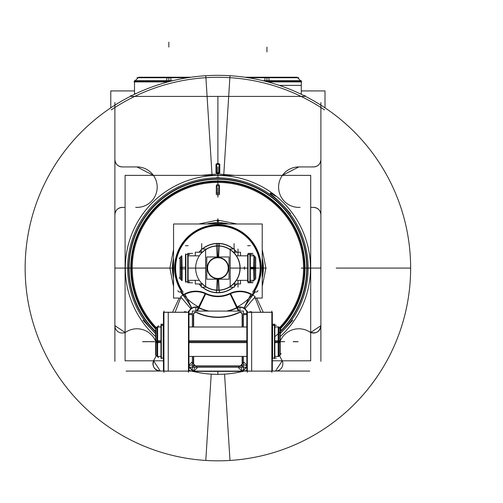 <?xml version="1.0" encoding="UTF-8"?>
<svg xmlns="http://www.w3.org/2000/svg" width="503" height="503" viewBox="0 0 503 503"><rect width="100%" height="100%" fill="white"/><g stroke="black" fill="none" stroke-linecap="round" stroke-linejoin="round"><path stroke-width="0.75" d="M272.337 360.802L310.703 360.802L310.703 175.371L125.09 175.371L125.09 360.802L163.45 360.802M274.852 336.67A89.15 89.15 0 0 0 217.893 178.936A89.15 89.15 0 0 1 280.221 331.823A89.15 89.15 0 0 0 217.893 178.936A89.15 89.15 0 0 0 155.565 331.823A89.15 89.15 0 0 1 217.893 178.936A89.15 89.15 0 0 1 280.221 331.823A89.15 89.15 0 0 0 217.893 178.936A89.15 89.15 0 0 1 280.221 331.823M280.221 328.975A87.132 87.132 0 0 0 217.893 180.954A87.132 87.132 0 0 0 155.565 328.975A87.132 87.132 0 0 1 217.893 180.954A87.132 87.132 0 0 1 280.221 328.975A87.132 87.132 0 0 0 217.893 180.954A87.132 87.132 0 0 1 280.221 328.975A87.132 87.132 0 0 0 217.893 180.954A87.132 87.132 0 0 0 155.565 328.975A87.132 87.132 0 0 1 217.893 180.954A87.132 87.132 0 0 1 280.221 328.975M324.529 109.899A190.775 190.775 0 0 0 111.257 109.899A190.775 190.775 0 0 1 324.529 109.899M301.108 96.419L303.592 97.645M211.222 374.131L205.79 460.452A192.743 192.743 0 0 0 410.637 268.086A192.743 192.743 0 0 0 205.79 75.72L212.059 175.371M280.221 333.376A90.263 90.263 0 0 0 212.228 178.005M200.86 175.371L217.893 173.956L234.926 175.371M275.443 196.145C270.205 192.662 268.891 192.184 271.501 194.711C277.857 199.98 284.201 206.28 290.52 213.618M292.821 320.216L280.221 333.646M216.818 177.219L216.743 177.565L217.893 177.616L219.05 177.565L218.968 177.219M223.728 175.371L229.997 75.72A192.743 192.743 0 0 0 25.15 268.086A192.743 192.743 0 0 0 229.997 460.452L224.564 374.131M223.565 178.005A90.263 90.263 0 0 0 155.565 333.376M155.565 333.646L142.965 320.216M217.893 173.956L217.893 175.371L217.893 173.422L219.119 172.202L219.119 164.902L217.893 163.682L216.674 164.902L216.674 172.202L217.893 173.422L219.119 172.202L217.893 173.422L216.674 172.202L216.674 164.902L217.893 163.682L219.119 164.902L219.119 172.202L219.119 164.902L217.893 163.682L217.893 96.419L217.893 163.682L217.893 96.419L217.893 163.682L216.674 164.902L216.674 172.202L217.893 173.422L219.119 172.202L219.119 164.902L217.893 163.682L216.674 164.902L216.674 172.202L217.893 173.422L217.893 175.371L217.893 173.422L219.119 172.202L219.119 164.902L217.893 163.682L216.674 164.902L216.674 172.202L217.893 173.422L217.893 175.371M280.221 336.532A92.571 92.571 0 0 0 212.084 175.698M280.221 331.351A88.805 88.805 0 0 0 212.316 179.452M223.709 175.698A92.571 92.571 0 0 0 155.565 336.532M223.47 179.452A88.805 88.805 0 0 0 155.565 331.351M325.013 107.849L325.013 90.924L301.278 90.924M110.773 107.849L110.773 90.924L134.515 90.924M131.352 96.419L304.434 96.419M320.895 102.53L320.895 361.349M309.71 371.088L272.337 371.032M246.835 371.032L243.993 371.088M191.794 371.088L188.958 371.032M163.45 371.032L126.077 371.088M114.891 361.349L114.891 102.53M125.266 332.508A20.233 20.233 0 0 1 155.565 341.059M156.194 355.3A20.233 20.233 0 0 1 153.472 360.714M135.697 166.965A20.233 20.233 0 0 1 157.194 187.154A20.233 20.233 0 0 1 135.697 207.349M137.677 166.927L121.531 166.927M121.531 207.387L125.09 207.387M122.965 207.425A7.356 7.356 0 0 0 114.929 215.46M122.248 207.387C117.777 207.827 115.325 210.279 114.891 214.743M125.09 332.464L114.891 325.68L125.09 332.464A7.356 7.356 0 0 1 114.929 324.963M154.081 359.808C151.78 365.995 153.855 369.755 160.3 371.088L153.553 360.802A7.356 7.356 0 0 0 161.017 371.051M310.521 332.508A20.233 20.233 0 0 0 280.221 341.059M279.593 355.3A20.233 20.233 0 0 0 282.315 360.714M314.256 207.387L310.703 207.387M300.096 166.965A20.233 20.233 0 0 0 278.593 187.154A20.233 20.233 0 0 0 300.096 207.349M298.109 166.927L314.256 166.927M282.233 360.802L275.487 371.088L282.233 360.802A7.356 7.356 0 0 1 274.77 371.051M309.615 331.898C315.809 334.199 319.568 332.125 320.895 325.68L310.703 332.464A7.356 7.356 0 0 0 320.864 324.963M312.822 207.425A7.356 7.356 0 0 1 320.864 215.46M130.56 96.262L130.56 95.702L131.673 95.702M304.114 95.702L305.227 95.702L305.227 96.262M219.163 172.177A3.923 1.258 87.6 0 1 219.101 173.416A3.722 0.453 180 0 1 216.692 173.416A3.923 1.258 92.4 0 1 216.623 172.177M216.013 172.881L216.013 164.154M219.773 172.881L219.773 164.154M216.623 164.921A3.923 1.258 92.4 0 1 216.692 163.632A3.722 0.453 180 0 0 219.101 163.632A3.923 1.258 87.6 0 1 219.163 164.921M166.688 82.266L166.688 81.914M166.688 81.411L166.688 80.694L172.793 80.694M169.92 81.411L134.515 81.411L134.005 81.914L166.656 81.914M166.732 80.694L166.952 77.223L191.027 77.223M168.845 80.694L168.845 77.223L168.845 80.694M136.967 77.732L187.65 77.732M171.001 81.134L171.001 80.694L134.515 80.694L134.383 81.543M134.515 93.652L135.898 93.652M170.957 80.694L170.737 77.223L138.696 77.223L135.225 80.694L137.099 78.82M155.961 77.223L169.467 77.223M168.228 77.223L181.728 77.223M262.994 80.694L269.099 80.694L269.099 81.411M269.099 81.914L269.099 82.266M266.942 80.889L266.942 81.687L266.942 80.889M244.76 77.223L268.835 77.223L269.055 80.694M301.781 81.914L269.13 81.914M266.942 77.732L266.942 81.687L266.942 77.732M298.826 77.732L248.136 77.732M301.278 80.889L301.278 81.411L266.942 81.411L301.278 81.411L301.278 80.694L264.785 80.694L264.785 81.134M301.278 94.312L301.278 81.914L301.278 85.397L279.341 85.397M300.561 80.694L297.091 77.223L265.05 77.223L264.829 80.694M279.825 77.223L266.32 77.223M267.565 77.223L254.059 77.223M122.965 166.889A7.356 7.356 0 0 1 114.929 158.854M312.822 166.889A7.356 7.356 0 0 0 320.864 158.854M313.539 166.927C318.009 166.487 320.461 164.035 320.895 159.564M223.275 182.595A85.661 85.661 0 0 0 156.471 327.793M217.893 182.426A85.661 85.661 0 0 0 153.063 324.077M237.146 306.887A43.315 43.315 0 0 0 251.651 240.95A43.315 43.315 0 0 0 184.136 240.95A43.315 43.315 0 0 0 198.641 306.887M279.907 328.384A86.491 86.491 0 0 0 278.769 206.639A86.491 86.491 0 0 0 157.024 206.639A86.491 86.491 0 0 0 155.88 328.384M173.56 286.534L169.876 268.086L173.56 249.639M198.88 223.992L217.893 220.069L236.907 223.992M262.226 249.639L265.911 268.086L262.226 286.534M217.133 221.27L218.654 221.27L218.604 220.471L217.189 220.471L217.133 221.27M219.497 192.794A3.923 1.572 84.7 0 1 219.365 194.686A3.584 0.748 180 0 1 216.422 194.686A3.923 1.572 95.3 0 1 216.296 192.794M216.674 193.221L219.113 193.221L219.113 186.022L216.674 186.022L216.674 193.221L216.674 186.022L219.113 186.022L219.113 193.221L216.674 193.221L219.113 193.221L219.113 186.022L216.674 186.022L216.674 193.221L219.113 193.221L219.113 186.022L216.674 186.022L216.674 193.221L219.113 193.221M216.303 193.58L216.303 185.601M219.484 193.58L219.484 185.601M216.63 186.041A3.923 1.239 94.1 0 1 216.692 184.758A3.722 0.773 180 0 0 219.094 184.758A3.923 1.239 85.9 0 1 219.163 186.041M180.992 288.829A1.874 1.874 0 0 1 180.602 291.784A1.874 1.874 0 0 1 177.855 290.646M181.03 290.822L180.979 289.401A1.522 1.522 0 0 1 181.03 290.822A1.522 1.522 0 0 0 180.979 289.401A1.522 1.522 0 0 1 181.03 290.822A1.522 1.522 0 0 0 180.979 289.401A1.522 1.522 0 0 1 181.03 290.822M254.078 298.065L262.226 298.065L262.226 223.992L173.56 223.992L173.56 298.065L181.709 298.065M252.588 295.38L252.556 295.424C246.885 303.045 244.175 307.49 244.433 308.767C244.175 307.49 246.885 303.045 252.556 295.424L252.556 295.424C246.885 303.045 244.175 307.49 244.433 308.767C244.175 307.49 246.885 303.045 252.556 295.424C246.885 303.045 244.175 307.49 244.433 308.767C244.175 307.49 246.885 303.045 252.556 295.424L252.588 295.38A44.145 44.145 0 0 0 255.153 291.765A44.145 44.145 0 0 1 252.588 295.38A44.145 44.145 0 0 0 255.153 291.765A44.145 44.145 0 0 1 252.588 295.38A44.145 44.145 0 0 0 255.153 291.765M250.72 294.337A22.956 22.956 0 0 0 230.129 293.878A28.545 28.545 0 0 1 205.658 293.878A22.956 22.956 0 0 0 185.066 294.337A22.956 22.956 0 0 1 205.658 293.878A22.956 22.956 0 0 0 185.066 294.337A22.956 22.956 0 0 1 205.658 293.878L199.094 307.717L205.658 293.878A28.545 28.545 0 0 0 230.129 293.878A28.545 28.545 0 0 1 205.658 293.878A22.956 22.956 0 0 0 185.066 294.337A22.956 22.956 0 0 1 205.658 293.878L199.094 307.717L205.658 293.878A28.545 28.545 0 0 0 230.129 293.878L236.693 307.717L230.129 293.878A22.956 22.956 0 0 1 250.72 294.337A22.956 22.956 0 0 0 230.129 293.878A28.545 28.545 0 0 1 205.658 293.878L199.094 307.717L205.658 293.878A28.545 28.545 0 0 0 230.129 293.878L236.693 307.717L230.129 293.878A22.956 22.956 0 0 1 250.72 294.337A22.956 22.956 0 0 0 230.129 293.878L236.693 307.717L230.129 293.878A22.956 22.956 0 0 1 250.72 294.337M183.23 295.424L183.205 295.38A44.145 44.145 0 0 1 180.64 291.765A44.145 44.145 0 0 0 183.205 295.38L183.23 295.424C188.908 303.045 191.612 307.49 191.36 308.767C191.612 307.49 188.908 303.045 183.23 295.424C188.908 303.045 191.612 307.49 191.36 308.767C191.612 307.49 188.908 303.045 183.23 295.424L183.23 295.424C188.908 303.045 191.612 307.49 191.36 308.767C191.612 307.49 188.908 303.045 183.23 295.424L183.205 295.38A44.145 44.145 0 0 1 180.64 291.765A44.145 44.145 0 0 0 183.205 295.38L183.23 295.424M180.778 289.043A42.623 42.623 0 0 1 217.893 225.463A42.623 42.623 0 0 1 255.008 289.043A42.623 42.623 0 0 0 217.893 225.463A42.623 42.623 0 0 0 180.778 289.043A42.623 42.623 0 0 1 217.893 225.463A42.623 42.623 0 0 1 255.008 289.043A42.623 42.623 0 0 0 217.893 225.463A42.623 42.623 0 0 0 180.778 289.043A42.623 42.623 0 0 1 217.893 225.463A42.623 42.623 0 0 1 255.008 289.043A42.623 42.623 0 0 0 217.893 225.463A42.623 42.623 0 0 0 180.778 289.043M254.807 289.401A1.522 1.522 0 0 0 254.757 290.822A1.522 1.522 0 0 1 254.807 289.401L254.757 290.822A1.522 1.522 0 0 1 254.807 289.401A1.522 1.522 0 0 0 254.757 290.822A1.522 1.522 0 0 1 254.807 289.401M262.226 278.102A45.452 45.452 0 0 0 262.226 258.07M228.915 223.992A45.452 45.452 0 0 0 206.871 223.992M173.56 258.07A45.452 45.452 0 0 0 173.56 278.102M252.6 292.212A42.265 42.265 0 0 0 189.832 236.479A42.265 42.265 0 0 0 183.186 292.212M262.226 276.204A45.069 45.069 0 0 0 262.226 259.969A45.069 45.069 0 0 1 262.226 276.204A45.069 45.069 0 0 0 262.226 259.969A45.069 45.069 0 0 1 262.226 276.204A45.069 45.069 0 0 0 262.226 259.969M227.224 223.992A45.069 45.069 0 0 0 208.563 223.992A45.069 45.069 0 0 1 227.224 223.992A45.069 45.069 0 0 0 208.563 223.992A45.069 45.069 0 0 1 227.224 223.992A45.069 45.069 0 0 0 208.563 223.992M173.56 259.969A45.069 45.069 0 0 0 173.56 276.204A45.069 45.069 0 0 1 173.56 259.969A45.069 45.069 0 0 0 173.56 276.204A45.069 45.069 0 0 1 173.56 259.969A45.069 45.069 0 0 0 173.56 276.204M254.795 288.829A1.874 1.874 0 0 0 255.184 291.784A1.874 1.874 0 0 0 257.938 290.646M243.974 308.113L251.035 293.903M256.612 298.065L263.226 312.231M255.216 298.065L260.655 311.91M255.285 312.231L261.107 312.231M251.45 311.722A3.728 3.137 0 0 0 248.991 312.231M251.645 312.231L246.929 312.231M247.325 372.321L247.325 311.049M242.138 367.215L242.138 356.426M242.138 327L242.138 313.589M243.402 367.215L246.835 367.215M243.402 313.589L246.835 313.589M246.835 314.62L243.402 314.62M242.421 314.62L242.421 327L242.421 314.62M242.421 356.426L242.421 363.757L242.421 356.426M243.402 364.556L246.835 365.977L243.402 364.556M192.391 356.426L192.391 367.265L243.402 367.265L243.402 371.371L242.339 371.566L238.472 367.699L243.936 362.235L246.835 365.128M243.402 370.504L246.69 367.215M242.138 364.43L240.667 365.901L242.138 364.43M240.836 367.265L242.421 371.088L240.836 367.265M246.835 366.674L242.138 371.371L193.649 371.371L188.958 366.674M188.958 370.327A106.259 106.259 0 0 0 192.391 371.233M192.932 371.371A106.259 106.259 0 0 0 193.353 371.472M193.51 371.51A106.259 106.259 0 0 0 242.276 371.51M242.433 371.472A106.259 106.259 0 0 0 242.861 371.371M243.402 371.233A106.259 106.259 0 0 0 246.835 370.327M168.26 312.231L163.544 312.231M188.468 372.321L188.468 311.049M188.958 371.082L163.45 371.145L163.45 312.281L188.958 312.281L163.45 312.281M163.94 372.321L163.94 311.049M188.468 312.281L163.94 312.281M163.94 312.231L188.468 312.231M163.45 371.082L188.958 371.139L188.958 312.281M163.544 312.281L168.26 312.281L168.26 371.139L163.544 371.139M271.846 372.321L271.846 311.049M246.835 371.082L272.337 371.145L272.337 312.281L246.835 312.281L272.337 312.281M272.337 371.082L246.835 371.139L246.835 312.281M236.46 308.15A7.356 7.356 0 0 1 246.942 312.281A7.356 7.356 0 0 0 237.535 307.673A7.356 7.356 0 0 1 246.942 312.281L251.645 312.281L251.645 371.139L246.929 371.139M247.325 312.281L271.846 312.281M271.846 312.231L247.325 312.231M188.958 340.795L246.835 340.795M188.958 342.644L246.835 342.644M272.582 324.674L272.582 358.746M274.449 324.674L274.449 358.746M274.852 342.644L278.19 342.644M278.467 342.644L278.863 342.644L278.863 326.944L278.417 326.944L278.907 326.944M278.19 341.719L274.852 341.719L278.19 341.719M278.467 327L278.467 356.426L278.19 326.661M274.852 340.795L278.19 340.795L278.19 356.709M278.467 341.719L278.467 340.795L278.863 340.795L278.863 356.426L274.443 356.426M278.863 340.82L280.221 340.902L280.221 354.672L278.863 356.03M278.863 342.618L280.221 342.53L280.221 328.698L278.863 327.34M278.19 342.662L278.19 326.717M279.938 355.52L279.938 327.906M272.186 358.079L274.852 358.079L274.852 325.29L272.337 325.29M163.205 324.674L163.205 358.746M161.337 324.674L161.337 358.746M157.602 356.426L160.941 356.426L160.941 358.079L160.941 325.29L163.45 325.29L161.67 325.29M157.32 356.426L156.923 356.426L156.923 340.795L157.32 340.795L157.32 356.426L157.32 341.719L157.32 342.644L156.923 342.644L156.923 326.944L157.602 326.661M157.602 356.709L157.602 340.776L160.941 340.795M157.602 341.719L160.941 341.719L157.602 341.719M157.602 342.644L160.941 342.644M156.043 328.22L156.923 327.34L155.565 328.698L155.565 342.53L156.923 342.618M157.602 342.662L157.602 326.717M156.923 356.03L155.565 354.672L155.565 340.902L156.923 340.82M155.848 355.52L155.848 327.906M199.333 308.15A7.356 7.356 0 0 0 188.845 312.281A7.356 7.356 0 0 1 198.251 307.673A7.356 7.356 0 0 0 188.845 312.281A7.356 7.356 0 0 1 198.251 307.673A7.356 7.356 0 0 0 188.845 312.281M172.567 312.231L179.181 298.065M191.813 308.113L184.752 293.903M175.126 312.231L180.577 298.065M174.686 312.231L180.502 312.231M186.802 312.231A3.728 3.137 0 0 0 184.343 311.722M279.322 327.793A85.661 85.661 0 0 0 212.518 182.595M206.997 294.01A23.446 23.446 0 0 0 180.615 296.776L190.87 308.804M209.229 311.087A43.862 43.862 0 0 1 199.182 307.761A7.639 7.639 0 0 0 199.012 307.679A43.862 43.862 0 0 1 198.396 307.377L205.425 293.218A28.055 28.055 0 0 0 230.368 293.218L239.233 311.087M198.27 307.629A44.145 44.145 0 0 0 207.902 311.087M227.884 311.087A44.145 44.145 0 0 0 237.517 307.629M237.391 307.377A43.862 43.862 0 0 1 236.781 307.679A7.639 7.639 0 0 0 236.605 307.761A43.862 43.862 0 0 1 226.564 311.087M198.396 307.377L196.56 311.087M239.824 312.275A49.332 49.332 0 0 1 195.969 312.275M196.874 312.401A49.049 49.049 0 0 0 238.912 312.401A49.049 49.049 0 0 1 196.874 312.401A49.049 49.049 0 0 0 238.912 312.401A49.049 49.049 0 0 1 196.874 312.401A49.049 49.049 0 0 0 238.912 312.401A49.049 49.049 0 0 1 196.874 312.401M192.391 327L192.391 311.087L243.402 311.087L243.402 327M243.402 367.265L243.402 356.426M193.598 313.589A2.452 2.452 0 0 1 196.019 312.174A2.452 2.452 0 0 0 193.598 313.589A2.452 2.452 0 0 1 196.019 312.174A2.452 2.452 0 0 0 193.598 313.589A2.452 2.452 0 0 1 196.019 312.174A2.452 2.452 0 0 0 194.083 312.891M193.372 314.62L193.372 327L193.372 314.62M193.372 356.426L193.372 363.757L193.372 356.426M193.649 364.43L195.12 365.901L193.649 364.43M195.799 366.184L239.988 366.184L195.799 366.184M239.774 312.174A2.452 2.452 0 0 1 242.188 313.589A2.452 2.452 0 0 0 239.774 312.174A2.452 2.452 0 0 1 242.188 313.589A2.452 2.452 0 0 0 239.774 312.174A2.452 2.452 0 0 1 242.188 313.589A2.452 2.452 0 0 0 240.698 312.275M193.649 313.589L193.649 327M193.649 356.426L193.649 367.215M192.391 313.589L188.958 313.589M192.391 367.215L188.958 367.215M188.958 365.977L192.391 364.556L188.958 365.977M192.391 314.62L188.958 314.62M197.057 312.828A2.169 2.169 0 0 0 193.68 314.966M198.377 307.421A7.639 7.639 0 0 0 188.55 312.281M188.958 365.128L191.85 362.235L197.321 367.699L193.454 371.566L192.391 371.371L192.391 367.265M189.097 367.215L192.391 370.504M193.372 371.088L194.957 367.265L193.372 371.088M192.391 371.088L243.402 371.088M192.391 365.901L243.402 365.901M242.106 314.966A2.169 2.169 0 0 0 238.73 312.828M247.237 312.281A7.639 7.639 0 0 0 237.41 307.421M244.923 308.804L255.178 296.776A23.446 23.446 0 0 0 228.79 294.01M216.353 292.564A24.521 24.521 0 0 0 233.291 287.175M234.473 286.157A24.521 24.521 0 0 0 236.599 283.944M236.599 252.229A24.521 24.521 0 0 0 234.473 250.016M233.291 248.998A24.521 24.521 0 0 0 216.353 243.609M219.434 243.609A24.521 24.521 0 0 0 202.495 248.998M201.313 250.016A24.521 24.521 0 0 0 199.188 252.229M199.188 283.944A24.521 24.521 0 0 0 201.313 286.157M202.495 287.175A24.521 24.521 0 0 0 219.434 292.564M218.591 256.97L219.446 243.446A24.691 24.691 0 0 0 202.231 248.998M218.591 279.203L219.446 292.727A24.691 24.691 0 0 1 202.231 287.175M201.313 249.79A24.691 24.691 0 0 0 198.968 252.229M198.968 283.944A24.691 24.691 0 0 0 201.313 286.383M217.893 290.325L217.893 279.203L217.893 290.325M217.893 243.559L217.893 245.841L217.893 243.559M201.879 283.277A22.069 22.069 0 0 0 233.361 283.83A22.069 22.069 0 0 0 233.361 252.343A22.069 22.069 0 0 0 201.879 252.896A22.069 22.069 0 0 1 233.361 252.343A22.069 22.069 0 0 1 233.361 283.83A22.069 22.069 0 0 1 201.879 283.277M217.195 279.203L216.497 290.281A22.239 22.239 0 0 0 240.138 268.086A22.239 22.239 0 0 0 216.497 245.885L216.347 243.446A24.691 24.691 0 0 1 233.562 248.998M217.246 278.398A10.33 10.33 0 0 0 228.224 268.086A10.33 10.33 0 0 0 217.246 257.775M217.195 256.97L216.497 245.885M217.893 278.775A10.689 10.689 0 0 0 228.582 268.086A10.689 10.689 0 0 0 217.893 257.398A10.689 10.689 0 0 0 207.205 268.086A10.689 10.689 0 0 0 217.893 278.775A10.689 10.689 0 0 1 207.205 268.086A10.689 10.689 0 0 1 217.893 257.398A10.689 10.689 0 0 1 228.582 268.086A10.689 10.689 0 0 1 217.893 278.775A10.689 10.689 0 0 0 228.582 268.086A10.689 10.689 0 0 0 217.893 257.398A10.689 10.689 0 0 0 207.205 268.086A10.689 10.689 0 0 0 217.893 278.775A10.689 10.689 0 0 1 207.205 268.086A10.689 10.689 0 0 1 217.893 257.398A10.689 10.689 0 0 0 208.638 273.431A10.689 10.689 0 0 0 227.155 273.431A10.689 10.689 0 0 0 217.893 257.398A10.689 10.689 0 0 1 228.582 268.086A10.689 10.689 0 0 1 217.893 278.775A10.689 10.689 0 0 1 207.205 268.086A10.689 10.689 0 0 1 217.893 257.398A10.689 10.689 0 0 1 228.582 268.086A10.689 10.689 0 0 1 217.893 278.775M217.893 256.97L217.893 246.017L217.893 256.97M234.473 253.261L234.473 248.998L230.154 248.998L230.179 286.628M234.473 282.912L234.473 287.175L230.154 287.175M230.154 248.998L230.179 249.545M216.497 290.281L216.347 292.727A24.691 24.691 0 0 0 233.562 287.175M234.473 286.383A24.691 24.691 0 0 0 236.819 283.944M236.819 252.229A24.691 24.691 0 0 0 234.473 249.79M233.681 252.229L240.528 252.229L240.528 255.826M240.528 280.347L240.528 283.944L233.681 283.944M244.458 269.331L244.458 268.086L245.854 268.086C245.854 252.267 245.854 252.267 245.854 268.086L244.458 268.086L244.458 266.841M245.854 268.086C245.854 283.906 245.854 283.906 245.854 268.086M249.928 282.315L249.928 253.858M248.061 282.315L248.061 253.858M247.665 281.749L247.665 254.424L250.324 254.424L250.324 281.749L247.665 281.749M252.707 254.587L254.342 255.826L254.342 268.854L253.946 268.854L253.946 255.826L253.946 268.086L253.946 267.313L254.342 267.313L254.342 280.347L249.916 280.347M253.663 268.854L250.324 268.854M253.663 268.086L250.324 268.086L253.663 268.086M253.946 280.347L253.663 267.3L250.324 267.313M254.342 279.951L255.694 278.593L255.694 267.426L254.342 267.338M255.216 257.096L254.342 256.222L255.694 257.574L255.694 268.747L254.342 268.828M253.946 255.826L253.663 268.872M255.417 279.31L255.417 256.863M205.614 249.545L205.633 287.175L201.313 287.175L201.313 282.912M205.614 286.628L205.633 287.175M205.633 248.998L201.313 248.998L201.313 253.261M202.105 252.229L195.258 252.229L195.258 255.826M195.258 280.347L195.258 283.944L202.105 283.944M218.541 257.775A10.33 10.33 0 0 0 207.563 268.086A10.33 10.33 0 0 0 218.541 278.398M219.289 245.885A22.239 22.239 0 0 0 195.654 268.086A22.239 22.239 0 0 0 219.289 290.281M229.035 256.97L206.752 256.97L206.752 279.203L229.035 279.203L229.035 256.97M187.732 282.315L187.732 253.858M185.859 282.315L185.859 253.858M185.462 281.749L185.462 254.424L188.128 254.424L188.128 281.749L185.462 281.749M185.462 268.854L182.124 268.854M185.462 267.313L182.124 267.313L182.124 280.63L181.445 280.347L181.445 267.313L181.841 267.313L181.841 280.347L181.841 268.086L181.841 268.854L181.445 268.854L181.445 255.826L181.841 255.826L181.841 268.086L181.841 255.826L181.407 255.826M134.515 268.086L114.891 268.086M181.445 267.338L180.093 267.426L180.093 278.593L181.445 279.951M181.841 255.826L182.124 268.872M181.445 268.828L180.093 268.747L180.093 257.574L181.445 256.222M180.37 279.31L180.37 256.863M155.565 328.975A87.132 87.132 0 0 1 217.893 180.954A87.132 87.132 0 0 0 155.565 328.975M155.565 331.823A89.15 89.15 0 0 1 217.893 178.936A89.15 89.15 0 0 0 155.565 331.823A89.15 89.15 0 0 1 217.893 178.936A89.15 89.15 0 0 0 155.565 331.823M282.378 175.371L298.826 166.927L282.378 175.371M320.895 214.743C320.461 210.279 318.009 207.827 313.539 207.387C318.009 207.827 320.461 210.279 320.895 214.743C320.461 210.279 318.009 207.827 313.539 207.387C318.009 207.827 320.461 210.279 320.895 214.743M310.703 332.464L320.895 325.68M114.891 159.564C115.325 164.035 117.784 166.487 122.248 166.927C117.784 166.487 115.325 164.035 114.891 159.564C115.325 164.035 117.784 166.487 122.248 166.927C117.784 166.487 115.325 164.035 114.891 159.564M153.553 360.802L160.3 371.088M153.409 175.371L136.967 166.927L153.409 175.371M217.893 374.345L217.893 371.371M320.895 268.086L301.278 268.086M410.637 268.086L336.224 268.086M363.77 268.086L359.519 268.086M217.893 171.749L217.893 166.883M217.893 176.452L217.893 171.58M217.893 164.443L217.893 159.577M168.845 47.075L168.845 42.17L168.845 47.075M155.961 81.411L168.845 81.411M265.873 81.411L279.825 81.411M266.942 47.075L266.942 51.979L266.942 47.075M266.942 77.223L266.942 80.694L266.942 77.223M246.835 341.719L188.958 341.719L246.835 341.719M279.938 341.719L278.863 341.719L279.938 341.719M156.923 341.719L155.848 341.719L156.923 341.719M238.29 311.087L236.812 307.968L238.29 311.087M197.497 311.087L198.974 307.968L197.497 311.087M247.665 268.086L230.154 268.086L247.665 268.086M205.633 268.086L188.128 268.086L205.633 268.086M255.417 268.086L254.342 268.086L255.417 268.086M217.893 290.156L217.893 279.203L217.893 290.156M246.942 312.281A7.356 7.356 0 0 0 237.535 307.673A7.356 7.356 0 0 1 246.942 312.281A7.356 7.356 0 0 0 237.535 307.673M180.64 291.765A44.145 44.145 0 0 0 183.205 295.38M217.893 192.442L217.893 187.644M217.893 197.145L217.893 192.347M217.893 185.249L217.893 180.445M219.113 186.022L216.674 186.022M284.711 341.656L280.221 341.656M247.218 312.231L246.835 312.231M173.749 268.086L114.841 268.086L173.749 268.086M188.958 312.231L188.568 312.231M149.643 341.656L154.547 341.656L149.643 341.656M149.643 341.713L154.547 341.713L149.643 341.713M293.186 341.713L298.09 341.713L293.186 341.713M272.337 324.278L274.852 324.278M160.941 324.278L163.45 324.278M163.601 325.347L161.67 325.347M142.607 341.713L147.511 341.713L142.607 341.713M160.941 324.234L163.45 324.234M142.607 341.656L147.511 341.656L142.607 341.656M272.337 324.234L274.852 324.234M293.186 341.656L298.09 341.656L293.186 341.656M151.076 341.656L146.172 341.656M198.685 307.522L205.608 293.312M217.893 224.225L217.893 218.755M195.824 311.087L195.824 306.981M239.969 311.087L239.969 306.981M234.077 243.559L234.077 248.469M238.007 248.998L238.007 255.826M238.007 280.347L238.007 287.175M259.171 268.086L255.694 268.086L259.171 268.086M248.061 253.411L252.965 253.411M247.665 245.703L250.324 245.703M248.061 282.761L252.965 282.761M266.206 268.086L261.302 268.086L266.206 268.086M201.709 243.559L201.709 248.469M187.732 253.411L192.636 253.411M185.462 245.703L188.128 245.703M187.732 282.761L192.636 282.761M169.58 268.086L164.676 268.086L169.58 268.086M134.515 94.312L134.515 81.914M297.468 77.6L300.184 80.317M188.958 356.426L246.835 356.426M188.958 327L246.835 327M274.443 327L278.863 327M274.883 327L278.907 327M278.907 356.426L274.883 356.426M281.177 353.716L278.668 356.231M278.863 327.396L280.221 328.748M278.668 327.195L281.177 329.704M272.915 358.079L276.361 358.079M272.915 325.347L276.361 325.347M160.941 358.079L163.601 358.079M163.45 358.079L161.67 358.079M161.388 356.426L157.364 356.426M156.923 327L157.32 327M157.602 327L160.941 327M157.364 327L161.388 327M155.565 328.748L156.923 327.396M156.043 328.27L158.558 325.762M158.558 357.664L156.043 355.156M160.941 325.29L163.601 325.29M157.602 326.944L160.941 326.944M157.364 326.944L161.388 326.944M157.269 327L158.558 325.705M158.558 357.608L157.602 356.652M272.186 325.29L274.852 325.29M272.915 325.29L276.361 325.29M281.177 353.666L280.221 354.621M278.668 327.145L281.177 329.654M247.665 255.826L236.448 255.826L247.665 255.826M199.339 255.826L188.128 255.826L199.339 255.826M245.854 255.826L244.458 255.826M247.665 280.347L236.448 280.347L247.665 280.347M199.339 280.347L188.128 280.347L199.339 280.347M245.854 280.347L244.458 280.347M247.665 254.424L250.324 254.424M248.394 281.749L251.833 281.749M248.394 254.424L251.833 254.424M253.663 255.826L250.324 255.826M249.878 255.826L253.902 255.826M253.902 280.347L249.878 280.347M255.216 279.077L252.707 281.586M185.462 254.424L188.128 254.424M189.637 254.424L186.198 254.424M189.637 281.749L186.198 281.749M181.841 280.347L181.407 280.347M181.646 280.152L179.137 277.637M179.137 258.529L181.646 256.021"/></g></svg>
